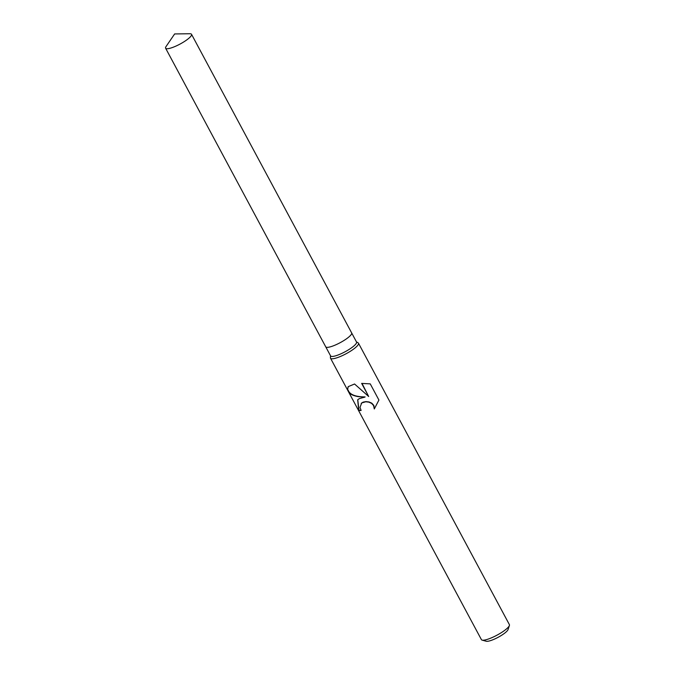 <?xml version="1.0" encoding="UTF-8"?>
<svg xmlns="http://www.w3.org/2000/svg" width="675" height="675" viewBox="0 0 675 675"><rect width="100%" height="100%" fill="white"/><g stroke="black" fill="none" stroke-linecap="round" stroke-linejoin="round"><path stroke-width="1.01" d="M325.704 346.781A14.707 3.181 -28.2 0 0 325.721 346.815L330.607 355.919A14.707 3.181 -28.2 0 0 337.011 355.379A14.707 3.181 -28.2 0 0 350.722 348.368A14.707 3.181 -28.2 0 0 356.535 342.023L351.65 332.91A14.707 3.181 -28.2 0 0 351.624 332.876M351.65 332.91A14.707 3.181 -28.2 0 1 345.836 339.263A14.707 3.181 -28.2 0 1 332.125 346.275A14.707 3.181 -28.2 0 1 325.721 346.815A14.707 3.181 -28.2 0 0 332.125 346.275A14.707 3.181 -28.2 0 0 345.836 339.263A14.707 3.181 -28.2 0 0 351.65 332.91L191.531 34.298A14.707 3.181 -28.2 0 0 189.962 33.75L174.648 33.936L166.016 46.583A14.707 3.181 -28.2 0 0 165.603 48.195A14.707 3.181 -28.2 0 0 172.007 47.655A14.707 3.181 -28.2 0 0 185.718 40.643A14.707 3.181 -28.2 0 0 191.531 34.298M330.505 355.742L330.413 357.758A15.871 3.434 -28.2 0 0 330.505 358.206A15.871 3.434 -28.2 0 0 337.416 357.623A15.871 3.434 -28.2 0 0 352.215 350.055A15.871 3.434 -28.2 0 0 358.484 343.204A15.871 3.434 -28.2 0 0 358.163 342.883L356.434 341.845M359.387 398.596L364.913 397.102L358.349 396.655C353.202 395.761 349.937 394.158 348.545 391.846L347.439 389.779L348.165 386.674L354.552 383.999L368.685 396.503L361.657 383.4L370.254 383.881L378.92 400.047L374.288 408.957L373.579 405.582L371.596 403.388L368.837 402.14L365.766 401.777L361.716 402.941L360.003 407.379L361.117 410.434A15.871 3.434 151.8 0 1 358.72 410.349L357.683 399.811L359.387 398.596M348.545 391.846L481.41 639.63A15.871 3.434 -28.2 0 0 482.119 640.119A15.871 3.434 -28.2 0 0 488.32 639.048A15.871 3.434 -28.2 0 0 509.397 625.489A15.871 3.434 -28.2 0 0 509.389 624.628L358.484 343.204M482.119 640.119L486.236 641.25A12.698 2.751 -28.2 0 0 491.197 640.398A12.698 2.751 -28.2 0 0 508.064 629.547L509.397 625.489M357.767 399.727L358.965 410.105A15.474 3.35 -28.2 0 0 361.032 410.282M348.266 386.573L347.642 389.315L348.967 391.795C351.346 395.162 356.721 396.866 365.108 396.917L364.913 397.102M361.192 403.355L363.116 402.131L365.951 401.6L369.039 401.946L371.807 403.177L373.798 405.363L374.498 408.662M361.994 383.4L368.685 396.503M330.505 358.206L347.439 389.779M325.721 346.815L165.603 48.195"/></g></svg>
